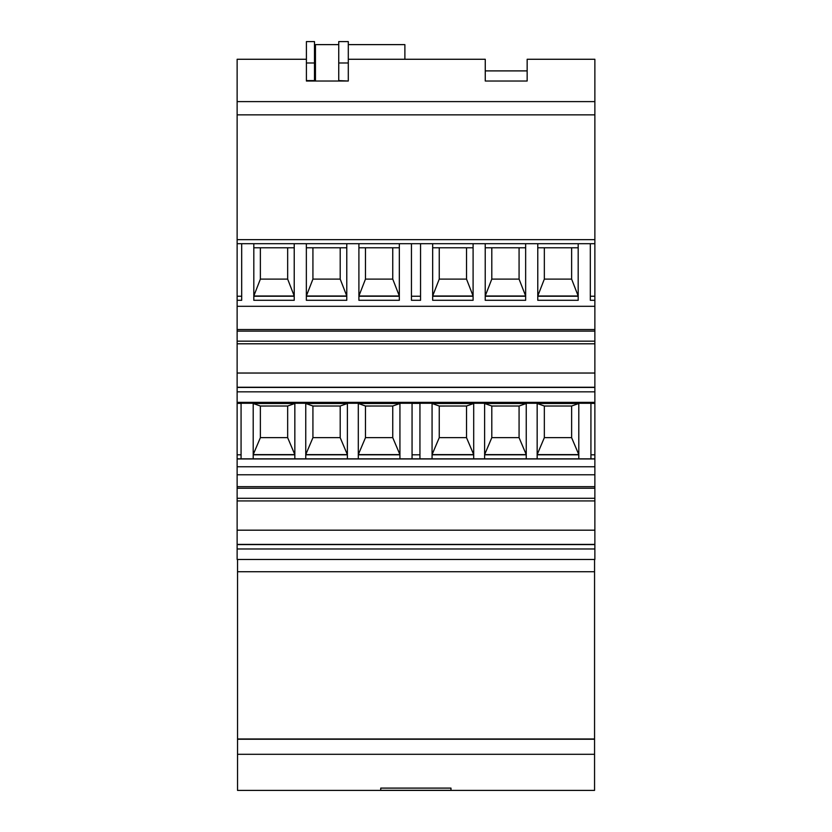 <?xml version="1.0" encoding="UTF-8"?>
<svg xmlns="http://www.w3.org/2000/svg" width="832" height="832" viewBox="0 0 832 832"><rect width="100%" height="100%" fill="white"/><g stroke="black" fill="none" stroke-linecap="round" stroke-linejoin="round"><path stroke-width="1.25" d="M315.453 81.026L315.453 44.626L338.738 44.626M348.296 44.626L404.882 44.626L404.882 59.27M237.13 544.388L594.87 544.388L594.87 559.489L237.13 559.489L237.13 474.77L594.87 474.77L594.87 530.182L237.13 530.182M594.87 402.355L237.13 402.355L237.13 387.244L594.87 387.244L594.87 458.848L237.13 458.848L237.13 474.77M237.13 458.848L237.13 402.355M237.13 387.244L237.13 59.27L306.405 59.27M306.405 80.6L314.486 80.6L314.486 41.6L306.405 41.6L306.405 80.6M594.87 548.974L237.13 548.974M594.87 544.586L237.13 544.586M237.13 498.295L594.87 498.295M594.87 500.937L237.13 500.937M594.87 530.182L594.87 544.388M274.019 403.25L294.226 402.854L274.019 402.449L253.812 402.854L274.019 403.25M326.57 403.25L346.778 402.854L326.57 402.449L306.353 402.854L326.57 403.25M557.981 403.25L578.188 402.854L557.981 402.449L537.774 402.854L557.981 403.25M452.889 403.25L473.096 402.854L452.889 402.449L432.671 402.854L452.889 403.25M505.43 403.25L525.647 402.854L505.43 402.449L485.222 402.854L505.43 403.25M379.111 403.25L399.329 402.854L379.111 402.449L358.904 402.854L379.111 403.25M305.75 458.848L305.75 403.27L294.84 403.27L294.84 458.848M347.381 403.364L305.75 403.364M358.301 458.848L358.301 403.27L347.381 403.27L347.381 458.848M399.932 403.364L358.301 403.364M412.058 458.848L412.058 403.27L399.932 403.27L399.932 458.848M419.942 403.364L412.058 403.364M432.068 458.848L432.068 403.27L419.942 403.27L419.942 458.848M473.699 403.364L432.068 403.364M484.619 458.848L484.619 403.27L473.699 403.27L473.699 458.848M526.25 403.364L484.619 403.364M537.16 458.848L537.16 403.27L526.25 403.27L526.25 458.848M578.802 403.364L537.16 403.364M590.928 458.848L590.928 403.27L578.802 403.27L578.802 458.848M594.87 403.364L590.928 403.364M241.072 403.364L237.13 403.364M253.198 458.848L253.198 403.27L241.072 403.27L241.072 458.848M294.84 403.364L253.198 403.364M419.942 454.802L412.058 454.802M365.477 406.016L365.477 437.684L358.301 454.605L399.932 454.605L392.756 437.684L392.756 406.016L365.477 406.026L358.301 403.499L399.932 403.499L392.756 406.016M365.477 437.632L392.756 437.632M399.932 454.802L358.301 454.802M241.072 454.802L237.13 454.802M294.84 454.802L253.198 454.802M287.664 406.016L294.84 403.499L253.198 403.499L260.374 406.016L260.374 437.684L253.198 454.605L294.84 454.605L287.664 437.684L287.664 406.016L260.374 406.026M260.374 437.632L287.664 437.632M340.205 406.016L347.381 403.499L305.75 403.499L312.926 406.016L312.926 437.684L305.75 454.605L347.381 454.605L340.205 437.684L340.205 406.016L312.926 406.026M312.926 437.632L340.205 437.632M347.381 454.802L305.75 454.802M237.13 458.942L594.87 458.942L594.87 474.77M594.87 488.238L237.13 488.238M594.87 486.668L237.13 486.668M594.87 391.841L237.13 391.841M594.87 387.442L237.13 387.442M237.13 341.162L594.87 341.162L594.87 373.038L237.13 373.038M237.13 243.703L594.87 243.703L594.87 341.162M594.87 343.793L237.13 343.793M594.87 373.038L594.87 387.244M594.87 329.534L237.13 329.534M594.87 306.311L237.13 306.311M594.87 331.105L237.13 331.105M594.87 300.29L590.314 300.29L590.314 243.703M537.774 243.703L537.774 300.29L578.188 300.29L578.188 243.703M485.222 243.703L485.222 300.29L525.647 300.29L525.647 243.703M432.671 243.703L432.671 300.29L473.096 300.29L473.096 243.703M411.455 243.703L411.455 300.29L420.545 300.29L420.545 243.703M358.904 243.703L358.904 300.29L399.329 300.29L399.329 243.703M306.353 243.703L306.353 300.29L346.778 300.29L346.778 243.703M253.812 243.703L253.812 300.29L294.226 300.29L294.226 243.703M237.13 300.29L241.686 300.29L241.686 243.703M420.545 296.244L411.455 296.244M241.686 296.244L237.13 296.244M253.812 247.78L294.226 247.78M287.664 247.78L287.664 279.105L294.226 295.984L253.812 295.984L260.374 279.105L260.374 247.78M253.812 296.244L294.226 296.244L253.812 296.244M287.664 279.105L260.374 279.105M340.205 247.78L340.205 279.105L346.778 295.984L306.353 295.984L312.926 279.105L312.926 247.78M306.353 296.244L346.778 296.244L306.353 296.244M306.353 247.78L346.778 247.78M340.205 279.105L312.926 279.105M358.904 247.78L399.329 247.78M399.329 296.244L358.904 296.244L399.329 296.244M392.756 247.78L392.756 279.105L399.329 295.984L358.904 295.984L365.477 279.105L365.477 247.78M392.756 279.105L365.477 279.105M338.738 81.026L338.738 62.993L348.296 62.993L348.296 81.026L306.405 81.026M348.296 59.27L485.264 59.27L485.264 81.026L527.155 81.026L527.155 59.27L594.87 59.27L594.87 101.608L237.13 101.608M237.13 239.658L594.87 239.658L594.87 243.703M237.13 114.858L594.87 114.858L594.87 239.658M594.87 101.608L594.87 114.858M338.738 80.6L348.296 81.026M314.486 70.897L315.453 70.897L314.486 70.897M485.264 70.897L527.155 70.897L485.264 70.897M594.558 571.73L594.558 739.242L237.536 739.242L237.536 571.73L594.558 571.73L594.558 559.489M594.558 739.242L594.558 754.302L237.536 754.302L237.536 790.4L594.558 790.4L594.558 754.302M594.558 790.4L237.536 790.4M237.536 739.242L237.536 754.302M237.536 571.73L237.536 559.489M380.734 790.286L450.975 790.286L450.975 788.102L380.734 788.102L380.734 790.286L380.734 788.102M450.975 790.286L450.975 788.102M237.536 738.982L594.558 738.982M537.774 247.78L578.188 247.78M466.523 247.78L466.523 279.105L473.096 295.984L432.671 295.984L439.244 279.105L439.244 247.78M432.671 296.244L473.096 296.244L432.671 296.244M571.626 247.78L571.626 279.105L578.188 295.984L537.774 295.984L544.336 279.105L544.336 247.78M594.87 296.244L590.314 296.244M519.074 247.78L519.074 279.105L525.647 295.984L485.222 295.984L491.795 279.105L491.795 247.78M485.222 247.78L525.647 247.78M525.647 296.244L485.222 296.244L525.647 296.244M578.188 296.244L537.774 296.244L578.188 296.244M466.523 279.105L439.244 279.105M432.671 247.78L473.096 247.78M571.626 279.105L544.336 279.105M519.074 279.105L491.795 279.105M594.87 454.802L590.928 454.802M544.336 406.016L544.336 437.684L537.16 454.605L578.802 454.605L571.626 437.684L571.626 406.016L544.336 406.026L537.16 403.499L578.802 403.499L571.626 406.016M544.336 437.632L571.626 437.632M578.802 454.802L537.16 454.802M519.074 406.016L526.25 403.499L484.619 403.499L491.795 406.016L491.795 437.684L484.619 454.605L526.25 454.605L519.074 437.684L519.074 406.016L491.795 406.026M491.795 437.632L519.074 437.632M526.25 454.802L484.619 454.802M439.244 406.016L439.244 437.684L432.068 454.605L473.699 454.605L466.523 437.684L466.523 406.016L439.244 406.026L432.068 403.499L473.699 403.499L466.523 406.016M439.244 437.632L466.523 437.632M473.699 454.802L432.068 454.802M306.405 62.993L314.486 62.993M338.738 62.993L338.738 41.6L348.296 41.6L348.296 62.993M237.13 466.762L594.87 466.762"/></g></svg>
